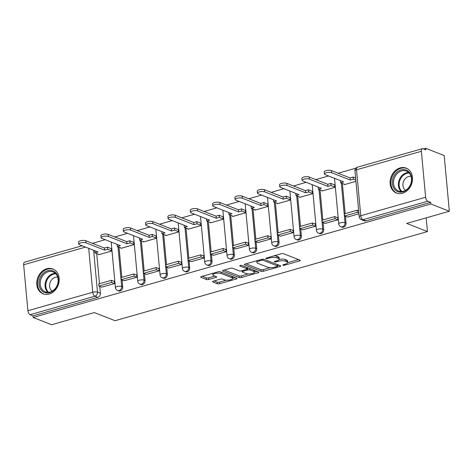 <?xml version="1.0" encoding="UTF-8"?>
<svg xmlns="http://www.w3.org/2000/svg" width="473" height="473" viewBox="0 0 473 473"><rect width="100%" height="100%" fill="white"/><g stroke="black" fill="none" stroke-linecap="round" stroke-linejoin="round"><path stroke-width="0.71" d="M283.014 265.229A1.177 0.361 174.7 0 0 284.64 265.199L299.569 260.942A1.685 0.514 174.7 0 0 300.331 260.428A1.685 0.514 174.7 0 0 300.059 260.18L283.611 253.723A1.685 0.514 174.7 0 0 281.293 253.77L266.364 258.027A1.177 0.361 174.7 0 0 265.832 258.388A1.177 0.361 174.7 0 0 266.021 258.56A1.177 0.361 174.7 0 0 267.641 258.53L269.575 257.98A5.386 1.655 174.7 0 1 276.995 257.844L278.366 258.382A5.386 1.655 174.7 0 1 279.23 259.169A5.386 1.655 174.7 0 1 276.794 260.812L274.86 261.362A1.177 0.361 174.7 0 0 274.328 261.723A1.177 0.361 174.7 0 0 274.517 261.894A1.177 0.361 174.7 0 0 276.143 261.865L278.071 261.315A5.386 1.655 174.7 0 1 285.491 261.179L286.863 261.717A5.386 1.655 174.7 0 1 287.732 262.503A5.386 1.655 174.7 0 1 285.29 264.147L283.357 264.697A1.177 0.361 174.7 0 0 282.824 265.057A1.177 0.361 174.7 0 0 283.014 265.229M402.476 193.262A13.374 10.861 -68.6 0 0 412.361 180.999A13.374 10.861 -68.6 0 0 406.189 168.146A13.374 10.861 -68.6 0 0 400.128 167.921A13.374 10.861 -68.6 0 0 390.243 180.183A13.374 10.861 -68.6 0 0 396.415 193.037A13.374 10.861 -68.6 0 0 402.476 193.262M49.151 294.082A13.374 10.861 -68.6 0 0 59.036 281.819A13.374 10.861 -68.6 0 0 52.858 268.966A13.374 10.861 -68.6 0 0 46.797 268.741A13.374 10.861 -68.6 0 0 36.912 281.003A13.374 10.861 -68.6 0 0 43.09 293.857A13.374 10.861 -68.6 0 0 49.151 294.082M232.503 276.575A4.499 1.384 174.7 0 1 232.55 276.735L232.698 278.361A4.499 1.384 174.7 0 1 229.553 279.992A4.499 1.384 174.7 0 1 224.456 279.85L222.653 279.141A1.685 0.514 174.7 0 0 220.335 279.182L213.24 281.21A1.685 0.514 174.7 0 0 212.478 281.719A1.685 0.514 174.7 0 0 212.749 281.967L217.361 283.776A1.685 0.514 174.7 0 0 219.679 283.735L236.264 279.005A1.685 0.514 174.7 0 0 237.026 278.491A1.685 0.514 174.7 0 0 236.754 278.242L220.306 271.792A1.685 0.514 174.7 0 0 217.988 271.833L201.403 276.563A1.685 0.514 174.7 0 0 200.647 277.077A1.685 0.514 174.7 0 0 200.913 277.326L206.488 279.513A1.685 0.514 174.7 0 0 208.806 279.466L215.901 277.444A1.685 0.514 174.7 0 0 216.664 276.93A1.685 0.514 174.7 0 0 216.398 276.681L213.63 275.599A4.499 1.384 174.7 0 1 212.909 274.943A4.499 1.384 174.7 0 1 216.055 273.311A4.499 1.384 174.7 0 1 221.151 273.453L231.977 277.704A4.499 1.384 174.7 0 1 232.698 278.361L235.205 277.639M425.623 197.247L421.36 151.277A3.429 1.703 74.1 0 1 422.283 148.711A3.429 1.703 74.1 0 1 422.921 148.758L425.806 149.888L425.659 148.268L444.182 155.534L449.35 211.248L406.685 223.422L427.444 231.569L115.063 320.706L94.304 312.564L51.64 324.732L33.116 317.466L430.826 203.981L430.672 202.355L427.787 201.226L362.933 219.732A3.429 2.785 111.4 0 1 361.384 219.673L364.269 220.802A3.429 2.785 111.4 0 0 365.818 220.861L362.933 219.732A3.429 1.703 74.1 0 1 360.775 215.747L425.623 197.247A3.429 1.703 74.1 0 0 427.787 201.226M449.35 211.248L430.826 203.981M261.066 271.307A1.685 0.514 174.7 0 0 263.384 271.266L279.969 266.536A1.685 0.514 174.7 0 0 280.726 266.021A1.685 0.514 174.7 0 0 280.459 265.773L264.011 259.322A1.685 0.514 174.7 0 0 261.693 259.364L245.109 264.094A1.685 0.514 174.7 0 0 244.346 264.608A1.685 0.514 174.7 0 0 244.618 264.85L261.066 271.307L260.913 269.681A1.685 0.514 174.7 0 0 263.23 269.64L270.314 267.623M258.116 272.767L241.532 277.503A1.685 0.514 174.7 0 1 239.214 277.545L222.765 271.088A1.685 0.514 174.7 0 1 222.493 270.84A1.685 0.514 174.7 0 1 223.256 270.331L230.351 268.303A1.685 0.514 174.7 0 1 232.675 268.262L239.344 270.881A1.685 0.514 174.7 0 0 241.662 270.834L246.368 269.492A1.685 0.514 174.7 0 0 247.131 268.977A1.685 0.514 174.7 0 0 246.859 268.735L239.917 266.009A1.177 0.361 174.7 0 1 239.728 265.838A1.177 0.361 174.7 0 1 240.55 265.412A1.177 0.361 174.7 0 1 241.886 265.448L258.607 272.01A1.685 0.514 174.7 0 1 258.879 272.253A1.685 0.514 174.7 0 1 258.116 272.767L258.022 271.78M96.699 253.575L99.496 283.729M99.738 286.39L100.377 293.272L97.491 292.137A3.429 2.785 111.4 0 1 94.931 296.204L30.077 314.711A3.429 1.703 -105.9 0 1 27.913 310.731L23.65 264.762A3.429 1.703 -105.9 0 1 24.572 262.196L82.125 245.771M425.659 148.268L423.347 148.924M355.85 168.181L338.148 173.236M328.564 175.968L315.816 179.61M306.226 182.341L293.485 185.978M283.895 188.715L271.147 192.351M261.563 195.089L248.816 198.725M239.226 201.463L226.478 205.099M216.894 207.836L204.147 211.472M194.557 214.21L181.815 217.846M172.225 220.578L159.478 224.22M149.894 226.951L137.146 230.588M127.556 233.325L114.815 236.961M105.225 239.699L92.477 243.335M33.116 317.466L32.962 315.84L30.077 314.711M344.35 184.251L344.385 184.63L355.933 181.33M347.395 217.066L358.942 213.82M325.057 223.439L337.947 219.809L337.722 217.373L337.19 217.527M322.018 190.625L322.048 191.003L334.937 187.326L334.636 184.908M302.726 229.813L315.615 226.183L315.39 223.747L314.858 223.9M299.681 196.999L299.716 197.371L312.6 193.699L312.304 191.281M280.394 236.181L293.284 232.556L293.053 230.12L292.521 230.274M277.349 203.372L277.385 203.745L290.268 200.067L289.973 197.655M258.057 242.554L270.946 238.93L270.722 236.494L270.189 236.648M255.012 209.746L255.048 210.118L267.937 206.441L267.635 204.029M235.725 248.928L248.615 245.304L248.39 242.868L247.852 243.016M232.681 216.114L232.716 216.492L245.599 212.815L245.304 210.396M213.394 255.302L226.283 251.677L226.053 249.241L225.52 249.389M210.349 222.487L210.384 222.866L223.268 219.188L222.972 216.77M191.057 261.675L203.946 258.045L203.721 255.609L203.189 255.763M188.012 228.861L188.047 229.239L200.93 225.562L200.635 223.144M168.725 268.049L181.614 264.419L181.39 261.983L180.852 262.137M165.68 235.235L165.716 235.607L178.599 231.936L178.303 229.517M146.388 274.417L159.277 270.793L159.052 268.357L158.52 268.51M143.349 241.608L143.384 241.981L156.267 238.303L155.966 235.891M124.056 280.791L136.945 277.166L136.721 274.73L136.189 274.884M121.011 247.982L121.047 248.355L133.93 244.677L133.634 242.265M101.725 287.164L114.614 283.54L114.389 281.104L113.851 281.258M98.68 254.356L98.715 254.728L111.598 251.051L111.303 248.638M119.03 247.202L121.827 277.355M122.075 280.016L122.714 286.898L121.691 286.496A3.429 2.785 111.4 0 1 120.479 289.754A3.429 2.785 111.4 0 1 117.57 290.505L118.599 290.907A3.429 2.785 -68.6 0 0 121.508 290.156A3.429 2.785 -68.6 0 0 122.714 286.898M141.362 240.828L144.159 270.982M144.407 273.642L145.045 280.524L144.023 280.122A3.429 2.785 111.4 0 1 142.816 283.38A3.429 2.785 111.4 0 1 139.907 284.131L140.93 284.533A3.429 2.785 -68.6 0 0 143.839 283.782A3.429 2.785 -68.6 0 0 145.045 280.524M163.699 234.454L166.496 264.614M166.744 267.269L167.377 274.151L166.354 273.749A3.429 2.785 111.4 0 1 165.148 277.007A3.429 2.785 111.4 0 1 162.239 277.757L163.262 278.159A3.429 2.785 -68.6 0 0 166.171 277.409A3.429 2.785 -68.6 0 0 167.377 274.151M186.031 228.087L188.828 258.24M189.076 260.895L189.714 267.777L188.692 267.375A3.429 2.785 111.4 0 1 187.479 270.633A3.429 2.785 111.4 0 1 184.576 271.384L185.599 271.786A3.429 2.785 -68.6 0 0 188.508 271.035A3.429 2.785 -68.6 0 0 189.714 267.777M208.362 221.713L211.165 251.867M211.407 254.521L212.046 261.403L211.023 261.001A3.429 2.785 111.4 0 1 209.817 264.259A3.429 2.785 111.4 0 1 206.908 265.01L207.931 265.412A3.429 2.785 -68.6 0 0 210.84 264.661A3.429 2.785 -68.6 0 0 212.046 261.403M230.7 215.339L233.496 245.493M233.745 248.148L234.383 255.036L233.355 254.634A3.429 2.785 111.4 0 1 232.148 257.891A3.429 2.785 111.4 0 1 229.239 258.642L230.262 259.044A3.429 2.785 -68.6 0 0 233.171 258.293A3.429 2.785 -68.6 0 0 234.383 255.036M253.031 208.965L255.828 239.119M256.076 241.78L256.715 248.662L255.692 248.26A3.429 2.785 111.4 0 1 254.486 251.518A3.429 2.785 111.4 0 1 251.577 252.269L252.6 252.671A3.429 2.785 -68.6 0 0 255.509 251.92A3.429 2.785 -68.6 0 0 256.715 248.662M275.363 202.592L278.165 232.746M278.408 235.406L279.046 242.288L278.023 241.886A3.429 2.785 111.4 0 1 276.817 245.144A3.429 2.785 111.4 0 1 273.908 245.895L274.931 246.297A3.429 2.785 -68.6 0 0 277.84 245.546A3.429 2.785 -68.6 0 0 279.046 242.288M297.7 196.218L300.497 226.372M300.745 229.033L301.384 235.915L300.355 235.513A3.429 2.785 111.4 0 1 299.149 238.77A3.429 2.785 111.4 0 1 296.24 239.521L297.269 239.923A3.429 2.785 -68.6 0 0 300.172 239.172A3.429 2.785 -68.6 0 0 301.384 235.915M320.032 189.844L322.828 220.004M323.077 222.659L323.715 229.541L322.692 229.139A3.429 2.785 111.4 0 1 321.486 232.397A3.429 2.785 111.4 0 1 318.577 233.148L319.6 233.55A3.429 2.785 -68.6 0 0 322.509 232.799A3.429 2.785 -68.6 0 0 323.715 229.541M342.369 183.477L345.166 213.63M345.408 216.285L346.047 223.167L345.024 222.765A3.429 2.785 111.4 0 1 343.818 226.023A3.429 2.785 111.4 0 1 340.909 226.774L341.932 227.176A3.429 2.785 -68.6 0 0 344.841 226.425A3.429 2.785 -68.6 0 0 346.047 223.167M427.444 231.569L426.173 217.864M32.962 315.84L97.816 297.334A3.429 2.785 -68.6 0 0 100.377 293.272M430.672 202.355L365.818 220.861M287.732 262.503L287.578 260.877A5.386 1.655 174.7 0 0 286.715 260.091L286.863 261.717M279.206 259.393A5.386 1.655 174.7 0 1 285.343 259.553L286.715 260.091M279.23 259.169L279.082 257.543A5.386 1.655 174.7 0 0 278.219 256.756L278.366 258.382M274.216 255.787A5.386 1.655 174.7 0 1 276.847 256.218L278.219 256.756M287.72 262.651L298.516 259.571M246.013 263.833L260.913 269.681M277.621 265.536L278.91 265.17M277.143 266.47A1.177 0.361 174.7 0 0 277.675 266.11A1.177 0.361 174.7 0 0 277.485 265.938L263.047 260.274A1.177 0.361 174.7 0 0 261.427 260.304L259.387 260.889A5.386 1.655 174.7 0 0 256.951 262.533A5.386 1.655 174.7 0 0 257.815 263.319L267.683 267.192A5.386 1.655 174.7 0 0 275.103 267.056L277.143 266.47M256.809 260.753A5.386 1.655 174.7 0 0 256.798 260.907L256.951 262.533M257.058 271.401L254.509 272.129M248.159 273.944L241.384 275.877L241.532 277.503M224.161 270.071L239.06 275.919A1.685 0.514 174.7 0 0 241.384 275.877M246.267 273.595A4.499 1.384 174.7 0 0 251.358 273.737A4.499 1.384 174.7 0 0 254.504 272.105A4.499 1.384 174.7 0 0 253.782 271.449L249.969 269.953A1.685 0.514 174.7 0 0 247.651 269.994L242.939 271.336A1.685 0.514 174.7 0 0 242.182 271.851A1.685 0.514 174.7 0 0 242.448 272.099L246.267 273.595M254.504 272.105L254.356 270.485A4.499 1.384 174.7 0 0 254.308 270.325M248.881 268.191A1.685 0.514 174.7 0 0 247.497 268.368L247.651 269.994M247.083 268.487L247.497 268.368M202.308 276.309L206.334 277.888A1.685 0.514 174.7 0 0 208.658 277.846L214.848 276.078M214.145 280.95L217.213 282.156A1.685 0.514 174.7 0 0 219.531 282.109L226.265 280.187M324.437 174.023L324.242 171.912A3.944 1.212 -5.3 0 1 326.997 170.487A3.944 1.212 -5.3 0 1 331.461 170.611L331.656 172.722A3.944 1.212 174.7 0 0 327.192 172.598A3.944 1.212 174.7 0 0 324.437 174.023A3.944 1.212 174.7 0 0 325.069 174.602L343.688 181.904L340.607 182.785L344.918 184.476M340.607 182.785L340.489 180.651M331.461 170.611L350.079 177.913L353.154 177.038L353.349 179.149L355.814 180.118M355.619 178.008L353.154 177.038M358.664 210.816L357.127 210.213L344.385 213.849L344.586 215.96L357.328 212.324L358.859 212.927M344.586 215.96L347.472 217.095M357.127 210.213L357.328 212.324M331.656 172.722L350.274 180.03L353.349 179.149M350.274 180.03L350.079 177.913M410.925 183.979A11.571 9.401 111.4 0 1 398.095 191.76A11.571 9.401 111.4 0 1 393.169 177.789A11.571 9.401 111.4 0 1 406 170.008A11.571 9.401 111.4 0 1 410.925 183.979M394.293 178.203A10.713 8.703 -68.6 0 0 398.597 191.039A10.713 8.703 -68.6 0 0 410.735 183.932A10.713 8.703 -68.6 0 0 406.425 171.09A10.713 8.703 -68.6 0 0 394.293 178.203M405.55 190.323A7.627 6.196 111.4 0 1 403.457 181.691A7.627 6.196 111.4 0 1 411.037 176.346M407.401 168.731A13.285 10.79 -68.6 0 0 406.898 168.518A13.285 10.79 -68.6 0 0 391.857 177.334A13.285 10.79 -68.6 0 0 397.196 193.25A13.285 10.79 -68.6 0 0 397.704 193.433M57.594 284.799A11.571 9.401 111.4 0 1 44.769 292.58A11.571 9.401 111.4 0 1 39.838 278.609A11.571 9.401 111.4 0 1 52.669 270.828A11.571 9.401 111.4 0 1 57.594 284.799M40.962 279.023A10.713 8.703 -68.6 0 0 45.266 291.859A10.713 8.703 -68.6 0 0 57.404 284.752A10.713 8.703 -68.6 0 0 53.094 271.916A10.713 8.703 -68.6 0 0 40.962 279.023M52.219 291.143A7.627 6.196 111.4 0 1 50.126 282.517A7.627 6.196 111.4 0 1 57.706 277.166M54.07 269.551A13.285 10.79 -68.6 0 0 53.573 269.338A13.285 10.79 -68.6 0 0 38.526 278.154A13.285 10.79 -68.6 0 0 43.865 294.07A13.285 10.79 -68.6 0 0 44.373 294.253M302.099 180.396L301.904 178.286A3.944 1.212 -5.3 0 1 304.659 176.861A3.944 1.212 -5.3 0 1 309.123 176.985L309.318 179.096A3.944 1.212 174.7 0 0 304.86 178.971A3.944 1.212 174.7 0 0 302.099 180.396A3.944 1.212 174.7 0 0 302.738 180.976L321.356 188.278L318.276 189.159L322.586 190.85M318.276 189.159L318.158 187.024M309.123 176.985L327.742 184.287L330.822 183.412L331.017 185.522L334.908 187.048M334.713 184.937L330.822 183.412M337.757 217.751L334.795 216.587L322.054 220.223L322.249 222.334L334.99 218.697L337.876 219.833M322.249 222.334L325.134 223.469M334.795 216.587L334.99 218.697M309.318 179.096L327.937 186.397L331.017 185.522M327.937 186.397L327.742 184.287M279.768 186.77L279.573 184.659A3.944 1.212 -5.3 0 1 282.328 183.228A3.944 1.212 -5.3 0 1 286.792 183.353L286.987 185.469A3.944 1.212 174.7 0 0 282.523 185.345A3.944 1.212 174.7 0 0 279.768 186.77A3.944 1.212 174.7 0 0 280.4 187.343L299.019 194.651L295.944 195.532L300.249 197.223M295.944 195.532L295.82 193.398M286.792 183.353L305.41 190.66L308.485 189.785L308.686 191.896L312.576 193.422M312.381 191.311L308.485 189.785M315.426 224.125L312.464 222.96L299.722 226.597L299.917 228.707L312.659 225.071L315.544 226.206M299.917 228.707L302.803 229.843M312.464 222.96L312.659 225.071M286.987 185.469L305.605 192.771L308.686 191.896M305.605 192.771L305.41 190.66M257.436 193.144L257.241 191.033A3.944 1.212 -5.3 0 1 259.996 189.602A3.944 1.212 -5.3 0 1 264.46 189.726L264.655 191.837A3.944 1.212 174.7 0 0 260.191 191.713A3.944 1.212 174.7 0 0 257.436 193.144A3.944 1.212 174.7 0 0 258.069 193.717L276.687 201.025L273.607 201.9L277.917 203.591M273.607 201.9L273.489 199.772M264.46 189.726L283.073 197.034L286.153 196.153L286.348 198.27L290.245 199.795M290.05 197.684L286.153 196.153M293.089 230.493L290.126 229.334L277.385 232.97L277.58 235.081L290.321 231.445L293.213 232.58M277.58 235.081L280.471 236.21M290.126 229.334L290.321 231.445M264.655 191.837L283.274 199.145L286.348 198.27M283.274 199.145L283.073 197.034M235.099 199.517L234.904 197.407A3.944 1.212 -5.3 0 1 237.659 195.976A3.944 1.212 -5.3 0 1 242.123 196.1L242.318 198.211A3.944 1.212 174.7 0 0 237.854 198.086A3.944 1.212 174.7 0 0 235.099 199.517A3.944 1.212 174.7 0 0 235.731 200.091L254.35 207.399L251.275 208.274L255.586 209.965M251.275 208.274L251.157 206.145M242.123 196.1L260.741 203.408L263.822 202.527L264.017 204.638L267.907 206.169M267.712 204.058L263.822 202.527M270.757 236.867L267.795 235.708L255.053 239.344L255.249 241.455L267.99 237.818L270.875 238.948M255.249 241.455L258.134 242.584M267.795 235.708L267.99 237.818M242.318 198.211L260.936 205.519L264.017 204.638M260.936 205.519L260.741 203.408M212.767 205.891L212.572 203.774A3.944 1.212 -5.3 0 1 215.327 202.349A3.944 1.212 -5.3 0 1 219.791 202.474L219.986 204.584A3.944 1.212 174.7 0 0 215.522 204.46A3.944 1.212 174.7 0 0 212.767 205.891A3.944 1.212 174.7 0 0 213.4 206.465L232.018 213.772L228.938 214.647L233.248 216.338M228.938 214.647L228.82 212.513M219.791 202.474L238.41 209.781L241.484 208.9L241.679 211.011L245.576 212.543M245.381 210.432L241.484 208.9M248.426 243.24L245.463 242.081L232.722 245.712L232.917 247.828L245.658 244.192L248.544 245.321M232.917 247.828L235.802 248.958M245.463 242.081L245.658 244.192M219.986 204.584L238.605 211.892L241.679 211.011M238.605 211.892L238.41 209.781M190.436 212.259L190.241 210.148A3.944 1.212 -5.3 0 1 192.996 208.723A3.944 1.212 -5.3 0 1 197.454 208.847L197.655 210.958A3.944 1.212 174.7 0 0 193.191 210.834A3.944 1.212 174.7 0 0 190.436 212.259A3.944 1.212 174.7 0 0 191.068 212.838L209.687 220.14L206.606 221.021L210.917 222.712M206.606 221.021L206.488 218.887M197.454 208.847L216.072 216.155L219.153 215.274L219.348 217.385L223.244 218.916M223.043 216.8L219.153 215.274M226.088 249.614L223.126 248.449L210.384 252.085L210.58 254.196L223.321 250.566L226.206 251.695M210.58 254.196L213.465 255.331M223.126 248.449L223.321 250.566M197.655 210.958L216.273 218.266L219.348 217.385M216.273 218.266L216.072 216.155M168.098 218.632L167.903 216.522A3.944 1.212 -5.3 0 1 170.658 215.097A3.944 1.212 -5.3 0 1 175.122 215.221L175.317 217.332A3.944 1.212 174.7 0 0 170.854 217.208A3.944 1.212 174.7 0 0 168.098 218.632A3.944 1.212 174.7 0 0 168.731 219.212L187.349 226.514L184.275 227.395L188.579 229.086M184.275 227.395L184.151 225.26M175.122 215.221L193.741 222.523L196.821 221.648L197.016 223.759L200.907 225.284M200.712 223.173L196.821 221.648M203.757 255.988L200.794 254.823L188.053 258.459L188.248 260.57L200.99 256.934L203.875 258.069M188.248 260.57L191.133 261.705M200.794 254.823L200.99 256.934M175.317 217.332L193.936 224.64L197.016 223.759M193.936 224.64L193.741 222.523M145.767 225.006L145.572 222.895A3.944 1.212 -5.3 0 1 148.327 221.47A3.944 1.212 -5.3 0 1 152.791 221.589L152.986 223.705A3.944 1.212 174.7 0 0 148.522 223.581A3.944 1.212 174.7 0 0 145.767 225.006A3.944 1.212 174.7 0 0 146.399 225.58L165.018 232.887L161.937 233.768L166.248 235.459M161.937 233.768L161.819 231.634M152.791 221.589L171.409 228.897L174.484 228.021L174.679 230.132L178.575 231.658M178.38 229.547L174.484 228.021M181.425 262.361L178.463 261.197L165.721 264.833L165.917 266.943L178.658 263.307L181.543 264.442M165.917 266.943L168.802 268.079M178.463 261.197L178.658 263.307M152.986 223.705L171.604 231.007L174.679 230.132M171.604 231.007L171.409 228.897M123.435 231.38L123.234 229.269A3.944 1.212 -5.3 0 1 125.995 227.838A3.944 1.212 -5.3 0 1 130.453 227.962L130.654 230.073A3.944 1.212 174.7 0 0 126.19 229.955A3.944 1.212 174.7 0 0 123.435 231.38A3.944 1.212 174.7 0 0 124.068 231.953L142.686 239.261L139.606 240.142L143.916 241.833M139.606 240.142L139.488 238.008M130.453 227.962L149.072 235.27L152.152 234.395L152.347 236.506L156.238 238.031M156.043 235.921L152.152 234.395M159.088 268.735L156.125 267.57L143.384 271.206L143.579 273.317L156.321 269.681L159.206 270.816M143.579 273.317L146.464 274.452M156.125 267.57L156.321 269.681M130.654 230.073L149.267 237.381L152.347 236.506M149.267 237.381L149.072 235.27M101.098 237.753L100.903 235.643A3.944 1.212 -5.3 0 1 103.658 234.212A3.944 1.212 -5.3 0 1 108.122 234.336L108.317 236.447A3.944 1.212 174.7 0 0 103.853 236.323A3.944 1.212 174.7 0 0 101.098 237.753A3.944 1.212 174.7 0 0 101.73 238.327L120.349 245.635L117.274 246.51L121.579 248.201M117.274 246.51L117.15 244.381M108.122 234.336L126.74 241.644L129.821 240.763L130.016 242.88L133.906 244.405M133.711 242.294L129.821 240.763M136.756 275.103L133.794 273.944L121.053 277.58L121.248 279.691L133.989 276.055L136.874 277.184M121.248 279.691L124.133 280.82M133.794 273.944L133.989 276.055M108.317 236.447L126.935 243.755L130.016 242.88M126.935 243.755L126.74 241.644M78.766 244.127L78.571 242.016A3.944 1.212 -5.3 0 1 81.326 240.586A3.944 1.212 -5.3 0 1 85.79 240.71L85.985 242.82A3.944 1.212 174.7 0 0 81.522 242.696A3.944 1.212 174.7 0 0 78.766 244.127A3.944 1.212 174.7 0 0 79.399 244.701L98.017 252.008L94.937 252.884L99.247 254.575M94.937 252.884L94.819 250.749M85.79 240.71L104.409 248.018L107.483 247.137L107.678 249.247L111.575 250.779M111.38 248.668L107.483 247.137M114.419 281.476L111.457 280.318L98.715 283.954L98.916 286.064L111.658 282.428L114.543 283.558M98.916 286.064L101.801 287.194M111.457 280.318L111.658 282.428M85.985 242.82L104.604 250.128L107.678 249.247M104.604 250.128L104.409 248.018M284.563 264.354L284.64 265.199M267.564 257.684L267.641 258.53M276.061 261.019L276.143 261.865M93.613 250.276L97.491 292.137A3.429 1.052 -5.3 0 0 92.767 292.225L88.699 248.349M85.524 247.107L23.65 264.762M27.913 310.731L92.767 292.225A3.429 1.703 74.1 0 0 94.931 296.204L97.816 297.334M421.36 151.277L356.506 169.783L360.775 215.747A3.429 1.052 174.7 0 0 359.22 216.8A3.429 3.429 0 0 0 361.384 219.673M118.008 246.8L121.691 286.496A3.429 1.052 -5.3 0 0 116.961 286.579A3.429 1.052 -5.3 0 0 115.412 287.631A3.429 3.429 0 0 0 117.57 290.505M140.339 240.426L144.023 280.122A3.429 1.052 -5.3 0 0 139.299 280.211A3.429 1.052 -5.3 0 0 137.744 281.258A3.429 3.429 0 0 0 139.907 284.131M162.671 234.052L166.354 273.749A3.429 1.052 -5.3 0 0 161.63 273.837A3.429 1.052 -5.3 0 0 160.081 274.884A3.429 3.429 0 0 0 162.239 277.757M185.008 227.684L188.692 267.375A3.429 1.052 -5.3 0 0 183.962 267.464A3.429 1.052 -5.3 0 0 182.412 268.51A3.429 3.429 0 0 0 184.576 271.384M207.34 221.311L211.023 261.001A3.429 1.052 -5.3 0 0 206.299 261.09A3.429 1.052 -5.3 0 0 204.744 262.137A3.429 3.429 0 0 0 206.908 265.01M229.677 214.937L233.355 254.634A3.429 1.052 -5.3 0 0 228.63 254.716A3.429 1.052 -5.3 0 0 227.081 255.763A3.429 3.429 0 0 0 229.239 258.642M252.008 208.563L255.692 248.26A3.429 1.052 -5.3 0 0 250.968 248.343A3.429 1.052 -5.3 0 0 249.413 249.389A3.429 3.429 0 0 0 251.577 252.269M274.34 202.19L278.023 241.886A3.429 1.052 -5.3 0 0 273.299 241.969A3.429 1.052 -5.3 0 0 271.744 243.021A3.429 3.429 0 0 0 273.908 245.895M296.677 195.816L300.355 235.513A3.429 1.052 -5.3 0 0 295.631 235.601A3.429 1.052 -5.3 0 0 294.082 236.648A3.429 3.429 0 0 0 296.24 239.521M319.009 189.448L322.692 229.139A3.429 1.052 -5.3 0 0 317.968 229.228A3.429 1.052 -5.3 0 0 316.413 230.274A3.429 3.429 0 0 0 318.577 233.148M341.34 183.075L345.024 222.765A3.429 1.052 -5.3 0 0 340.3 222.854A3.429 1.052 -5.3 0 0 338.751 223.9A3.429 3.429 0 0 0 340.909 226.774M354.957 170.83A3.429 1.052 174.7 0 1 356.506 169.783A3.429 1.703 -105.9 0 1 357.428 167.211A3.429 3.429 0 0 0 354.957 170.83L359.22 216.8M285.343 259.553L285.491 261.179M277.988 260.387L278.071 261.315M276.847 256.218L276.995 257.844M269.498 257.135L269.575 257.98M299.48 259.949L299.569 260.942M244.571 264.318L244.618 264.85M279.874 265.542L279.969 266.536M263.23 269.64L263.384 271.266M277.355 264.555L277.485 265.938M262.947 259.186L263.047 260.274M261.344 259.458L261.427 260.304M259.31 260.044L259.387 260.889M239.06 275.919L239.214 277.545M222.718 270.55L222.765 271.088M246.735 267.351L246.859 268.735M239.882 265.631L239.917 266.009M253.652 270.065L253.782 271.449M249.839 268.569L249.969 269.953M242.862 270.497L242.939 271.336M231.847 276.321L231.977 277.704M221.021 272.07L221.151 273.453M215.812 276.457L215.901 277.444M208.658 277.846L208.806 279.466M206.334 277.888L206.488 279.513M200.865 276.788L200.913 277.326M236.169 278.018L236.264 279.005M219.531 282.109L219.679 283.735M217.213 282.156L217.361 283.776M212.696 281.429L212.749 281.967M401.205 191.535A10.713 8.703 111.4 0 1 399.141 180.107A10.713 8.703 111.4 0 1 408.672 172.503M409.192 173.029A10.365 8.419 -68.6 0 0 399.874 180.379A10.365 8.419 -68.6 0 0 401.944 191.506M47.874 292.355A10.713 8.703 111.4 0 1 45.816 280.927A10.713 8.703 111.4 0 1 55.341 273.323M55.861 273.849A10.365 8.419 -68.6 0 0 46.543 281.199A10.365 8.419 -68.6 0 0 48.613 292.326M338.751 223.9L334.517 178.309M316.413 230.274L312.186 184.683M294.082 236.648L289.848 191.057M271.744 243.021L267.517 197.424M249.413 249.389L245.185 203.798M227.081 255.763L222.848 210.172M204.744 262.137L200.517 216.545M182.412 268.51L178.185 222.919M160.081 274.884L155.848 229.293M137.744 281.258L133.516 235.66M115.412 287.631L111.185 242.034M422.283 148.711L357.428 167.211M277.539 264.626L277.675 266.11M246.989 267.452L247.131 268.977M242.075 270.722L242.182 271.851M212.755 273.323L212.909 274.943M406.898 168.518L407.3 168.672M397.196 193.25L397.592 193.41M53.573 269.338L53.969 269.492M43.865 294.07L44.261 294.23"/></g></svg>

